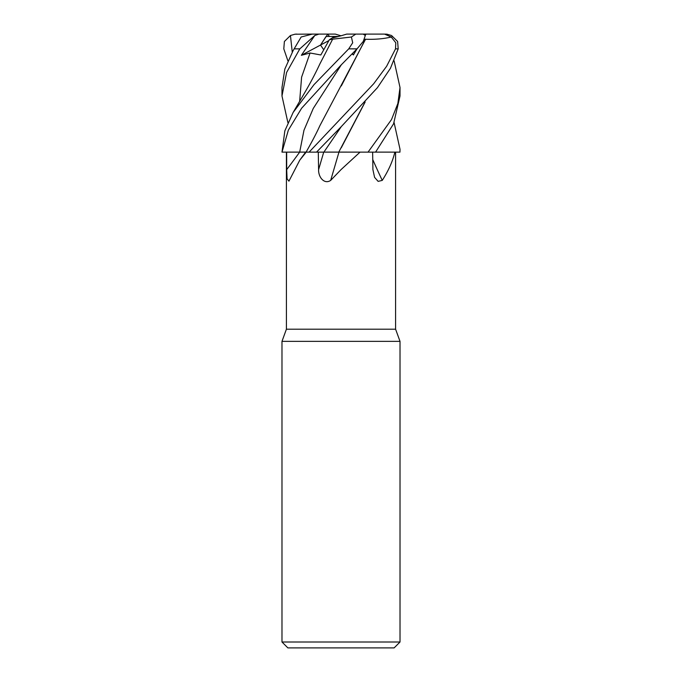 <?xml version="1.0" encoding="UTF-8"?>
<svg xmlns="http://www.w3.org/2000/svg" width="682" height="682" viewBox="0 0 682 682"><rect width="100%" height="100%" fill="white"/><g stroke="black" fill="none" stroke-linecap="round" stroke-linejoin="round"><path stroke-width="1.02" d="M394.102 60.851L400.019 87.526L397.853 103.536L391.519 119.555L368.041 152.137L338.784 152.095L367.99 152.137L360.045 152.137L341 169.648L330.668 180.398C324.325 184.737 318.281 177.158 318.596 169.63L318.281 152.137L323.728 152.137A996.607 38.908 -75.1 0 1 318.596 169.63M394.102 122.624L400.019 149.315L399.95 152.137L375.313 152.103L394.835 152.137C392.806 161.02 388.612 170.44 382.252 180.398L378.126 181.369L374.589 177.363L372.909 169.63L372.636 152.137M286.687 169.63L286.653 152.137L306.218 152.137L299.773 160.151L288.938 181.165L287.088 178.82L286.687 169.63A996.607 852.977 -60.3 0 0 299.671 152.137L286.406 152.137L286.406 329.193L395.594 329.193L400.019 341.358L400.019 642.001L281.981 642.001L287.881 647.9L394.119 647.9L400.019 642.001M286.406 329.193L281.981 341.358L400.019 341.358M306.218 152.137L318.281 152.137M286.662 152.137L299.986 152.103M364.938 102.232L338.758 152.137L342.611 152.137L338.963 152.137A998.03 38.959 -75.1 0 1 330.668 180.398M342.611 152.137L360.045 152.137M365.143 35.089L366.311 34.1L384.529 34.1L391.272 37.016L395.782 42.761L395.534 48.857L398.203 48.857L390.471 68.251L377.444 87.646L341.332 126.562L316.542 152.137L339.125 152.137M372.747 159.562A998.03 815.237 -63.6 0 0 382.252 180.398M368.041 152.137L394.835 152.137M400.019 87.526L400.019 95.966L393.574 123.817L375.569 152.137M325.979 152.103L327.599 152.095M327.727 152.095L334.376 152.095M334.555 152.095L338.545 152.095M338.604 36.461L331.929 38.098L334.461 36.461L338.604 36.461M323.694 49.718L320.514 45.055L326.056 36.461L334.461 36.461M287.898 122.624L281.981 95.966L286.611 72.437L299.824 48.857L314.769 35.515L301.359 55.302L310.063 53L320.83 54.978L329.363 39.761L331.929 38.098L341 35.805L335.305 34.1L327.769 34.1L320.514 45.055L328.886 40.579M301.359 55.302L320.514 45.055L323.694 49.726M327.718 34.16L329.457 36.461M341 65.114L357.027 48.857L363.233 41.491L365.322 35.515L363.208 34.1L355.808 34.1L351.401 37.016L352.705 42.761L348.724 48.857L313.993 84.662L293.115 112.487L284.854 130.825L281.981 152.137L288.358 130.126L301.623 108.225L341 65.114M399.95 152.137L400.019 149.315M395.534 48.857L386.617 66.29L373.685 83.767L309.091 152.137M306.099 152.095L282.28 152.137M306.082 152.12L306.073 152.137C312.245 141.285 316.815 132.53 319.807 125.838L365.561 39.241C375.339 39.59 384.085 38.806 391.8 36.888M338.869 152.095L323.882 152.137M301.018 37.22L293.107 50.639L284.846 69.044L281.981 87.526L281.981 95.966M287.898 60.851L283.797 48.857L284.385 41.491L290.447 35.515L292.254 52.13M364.52 39.292L365.45 39.189L341.315 85.923M352.151 53.835L353.387 54.978L356.993 48.891M397.64 152.137L399.72 152.137M398.203 48.857L397.615 41.491L391.553 35.515L387.035 34.211M341.264 147.789L365.168 101.976M329.363 39.761L332.688 39.189M332.714 39.172L351.401 37.016M332.62 39.241L319.807 64.057C315.655 73.008 310.6 82.607 304.624 92.837L293.115 112.487M290.447 35.515L294.965 34.211L312.279 34.1L301.129 37.016M360.616 34.1L366.311 34.1M314.769 35.515L318.946 34.1L327.769 34.1M312.279 34.1L318.946 34.1M341 35.805L346.695 34.1L355.885 34.1M318.792 34.1L321.384 34.1M296.738 34.1L294.965 34.202M352.5 53.486L353.387 54.978M341.332 64.773L313.26 108.438L303.967 130.271L299.679 152.137M348.724 48.857L357.027 48.857M341.332 126.562L323.899 152.103M310.063 53L301.597 77.177L299.645 101.345M294.189 48.857L299.824 48.857M395.594 152.137L395.594 329.193M305.647 152.137L299.773 160.151M281.981 341.358L281.981 642.001M301.086 37.101L293.115 50.639M387.035 34.202L385.262 34.1"/></g></svg>
